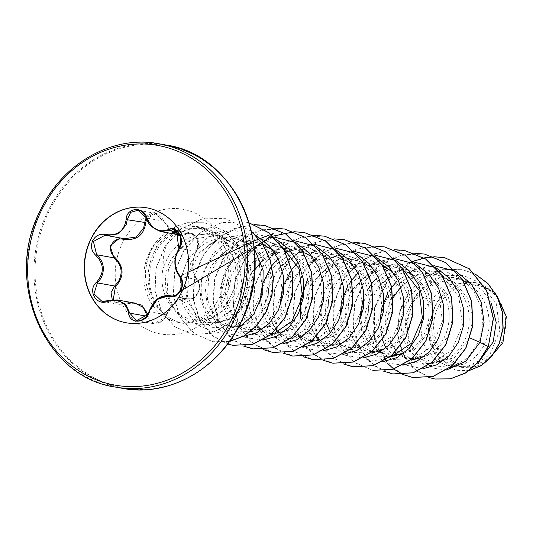 <?xml version="1.0" encoding="UTF-8"?>
<svg xmlns="http://www.w3.org/2000/svg" width="533" height="533" viewBox="0 0 533 533"><rect width="100%" height="100%" fill="white"/><g stroke="black" fill="none" stroke-linecap="round" stroke-linejoin="round"><path stroke-width="0.4" stroke-dasharray="2.67 2" d="M169.874 230.023L175.017 233.627L178.615 234.773L190.641 232.834L197.25 238.624L197.69 248.684L196.384 251.403C191.32 261.656 191.574 271.037 197.13 279.545C199.915 283.103 200.255 287.514 198.163 292.77C195.451 297.674 192.053 299.726 187.956 298.933L187.096 298.74L175.284 302.398L166.429 314.73L165.037 317.721L153.724 323.704L147.095 316.256A0.926 0.44 174.8 0 0 148.241 316.362C148.494 326.109 163.464 324.91 166.076 314.956C171.566 302.771 179.135 297.221 188.775 298.293C192.473 299 195.571 297.101 198.069 292.59C200.008 287.733 199.735 283.669 197.243 280.405C191.34 271.41 191.074 261.516 196.457 250.73C201.974 243.454 194.092 229.623 187.076 234.24L180.081 235.639M179.081 248.311L196.384 251.403A0.926 0.48 32.4 0 0 196.577 251.276L198.509 244.454C199.455 238.717 193.113 232.515 190.661 232.834L173.438 229.75M105.114 235.206L124.336 238.704L105.794 235.353M113.263 299.679L124.769 303.33L130.212 302.264M147.907 314.243L148.241 316.362M146.788 207.817A58.397 51.954 100.1 0 1 146.915 207.837A58.397 51.954 100.1 0 1 182.553 290.811A58.397 51.954 100.1 0 1 126.341 322.798A58.397 51.954 100.1 0 1 126.214 322.778M501.386 342.539A40.355 35.904 -79.9 0 0 486.742 288.759A40.355 35.904 -79.9 0 0 437.913 307.301A40.355 35.904 -79.9 0 0 452.557 361.081A40.355 35.904 -79.9 0 0 501.386 342.539M160.966 310.692L160.886 310.679A48.396 43.06 100.1 0 1 150.639 251.389A48.396 43.06 100.1 0 1 154.317 244.867L158.388 247.685C162.705 241.222 168.208 236.239 174.884 232.728C168.788 238.811 164.95 246.832 163.358 256.806L163.071 268.379A43.626 38.816 100.1 0 0 189.628 318.921L201.387 320.513L213.167 317.568L225.053 309.04L233.634 296.128C237.905 286.341 239.024 276.054 236.992 265.274L223.38 239.743L204.386 228.53L182.759 228.177A48.863 43.473 100.1 0 1 200.788 227.165A48.863 43.473 100.1 0 1 221.861 238.238A48.863 43.473 100.1 0 1 230.609 296.595A48.863 43.473 100.1 0 1 207.177 320.28A48.863 43.473 100.1 0 1 183.572 323.358A48.863 43.473 100.1 0 1 160.966 310.692L161.399 311.012A48.396 43.06 100.1 0 1 150.806 251.423A48.396 43.06 100.1 0 1 154.483 244.894L176.25 226.219L187.649 222.707L204.532 222.741L187.483 222.674L176.083 226.192L154.317 244.867L156.855 247.239C163.351 237.625 171.986 231.269 182.759 228.177M160.886 310.679C147.068 293.963 144.49 275.015 153.158 253.821L156.855 247.239M161.399 311.012C148.067 294.376 145.835 275.441 154.69 254.214L158.388 247.685M330.42 332.858L339.674 343.012L351.733 348.136L373.953 343.412L389.67 323.511L392.828 303.63L387.658 283.856L374.946 268.385L357.103 260.464L330.82 264.468L311.052 283.629L304.923 302.991L307.121 322.218L316.842 337.149L331.739 344.558L353.965 339.821L369.675 319.933L372.834 300.026L367.67 280.285L354.945 264.808L337.109 256.886L310.819 260.89L291.051 280.052L284.922 299.399L287.127 318.634L296.854 333.571L311.738 340.98L333.964 336.25L349.681 316.355L352.839 296.481L347.669 276.7L334.951 261.223L317.115 253.302L290.831 257.306L271.057 276.474L264.928 295.822L267.126 315.07L276.867 330L291.744 337.396L313.977 332.659L329.68 312.778L332.839 292.884L327.668 273.109L314.976 257.666L297.114 249.724L270.824 253.735L251.063 272.896L244.927 292.271L247.132 311.479L256.879 326.423L271.75 333.818L293.976 329.088L309.686 309.2L312.844 289.312L307.674 269.551L294.969 254.088L277.12 246.146L250.836 250.15L231.062 269.318L224.939 288.659L227.131 307.887L236.879 322.851L251.749 330.24L273.975 325.51L289.692 305.622L292.85 285.741L287.68 265.96L274.981 250.503L257.126 242.568L230.829 246.579L211.068 265.734L204.939 285.095L207.137 304.33L216.871 319.26L231.755 326.662L253.975 321.932L269.691 302.038L272.849 282.137L267.686 262.389L254.987 246.926L237.125 238.991L210.835 242.995L191.074 262.156L184.938 281.517L187.143 300.745L196.877 315.676L211.761 323.085L233.974 318.361L249.697 298.46L252.855 278.579L247.692 258.825L234.966 243.328L217.131 235.406L190.941 239.41L171.446 258.645C157.935 281.73 168.221 313.357 189.628 318.921M383.294 266.467L373.5 263.395L366.138 262.762L359.535 263.329L353.059 264.948L346.856 267.579L341.067 271.164L335.83 275.594L331.253 280.771L327.442 286.561L324.47 292.824L322.412 299.399L321.292 306.115L321.132 312.818L321.925 319.334L323.638 325.503L326.209 331.166L329.574 336.19L333.638 340.434L338.275 343.805L343.372 346.217L348.129 347.489L354.365 347.922L360.934 346.943L365.451 345.377L370.655 342.566L375.439 338.808L379.676 334.198L383.254 328.841L386.065 322.865L388.037 316.429L389.097 309.68L389.217 302.777L388.377 295.895L386.585 289.199L383.873 282.856L380.295 277.013L375.932 271.81L370.875 267.386L365.232 263.835L359.142 261.25L352.726 259.684L346.144 259.178L339.534 259.751L333.058 261.37L326.856 264.002L321.073 267.579L315.836 272.017L311.259 277.193L307.448 282.983L304.476 289.246L302.411 295.815L301.298 302.537L301.138 309.24L301.931 315.756L303.637 321.925L306.215 327.588L309.58 332.605L313.637 336.856L318.281 340.227L323.371 342.639L328.128 343.912L334.371 344.345L340.94 343.365L345.451 341.8L350.654 338.988L355.444 335.23L359.682 330.613L363.259 325.257L366.071 319.287L368.036 312.851L369.103 306.095L369.222 299.2L368.376 292.317L366.584 285.621L363.879 279.279L360.301 273.436L355.937 268.232L350.881 263.808L345.237 260.257L339.141 257.666L333.505 256.233L326.149 255.6L319.54 256.166L313.064 257.792L306.861 260.424L301.078 264.002L295.835 268.439L291.258 273.616L287.447 279.405L284.482 285.668L282.417 292.237L281.297 298.96L281.138 305.662L281.93 312.178L283.643 318.348L286.221 324.011L289.586 329.028L293.643 333.278L298.28 336.649L303.377 339.061L308.134 340.334L314.377 340.767L320.946 339.781L325.456 338.222L330.66 335.41L335.444 331.653L339.681 327.035L343.259 321.679L346.077 315.709L348.042 309.273L349.102 302.517L349.222 295.622L348.382 288.739L346.59 282.044L343.878 275.694L340.307 269.851L335.937 264.654L330.88 260.231L325.243 256.679L319.147 254.088L313.511 252.655L306.149 252.022L299.546 252.589L293.07 254.214L286.867 256.846L281.078 260.424L275.841 264.861L271.264 270.038L267.453 275.827L264.481 282.09L262.423 288.659L261.303 295.382L261.143 302.084L261.936 308.6L263.648 314.77L266.22 320.433L269.585 325.45L273.649 329.7L278.286 333.072L283.383 335.477L288.14 336.756L294.376 337.189L300.945 336.203L305.462 334.644L310.666 331.832L315.449 328.068L319.687 323.458L323.264 318.101L326.076 312.131L328.048 305.695L329.108 298.94L329.227 292.037L328.388 285.162L326.596 278.466L323.884 272.116L320.306 266.273L315.942 261.077L310.886 256.646L305.242 253.102L299.146 250.51L293.51 249.078L286.154 248.445L279.545 249.011L273.069 250.63L266.866 253.268L261.083 256.846L255.847 261.283L251.27 266.46L247.452 272.25L244.487 278.506L242.422 285.082L241.309 291.804L241.149 298.507L241.942 305.023L243.648 311.192L246.226 316.855L249.591 321.872L253.648 326.123L258.292 329.494L263.382 331.899L268.139 333.178L274.382 333.611L280.951 332.625L285.461 331.066L290.665 328.248L295.449 324.49L299.693 319.88L303.27 314.523L306.082 308.554L308.047 302.111L309.113 295.362L309.233 288.46L308.387 281.577L306.595 274.888L303.89 268.539L300.312 262.696L295.948 257.499L290.891 253.068L285.248 249.517L279.152 246.932L272.743 245.367L266.16 244.867L259.551 245.433L253.075 247.052L246.872 249.691L241.089 253.268L235.846 257.699L231.269 262.876L227.458 268.672L224.493 274.928L222.428 281.504L221.308 288.226L221.148 294.929L221.941 301.445L223.653 307.608L226.232 313.271L229.596 318.294L233.654 322.545L238.291 325.916L243.388 328.321L248.798 329.707L254.388 330.034L259.991 329.287L265.467 327.482L270.671 324.67L275.454 320.913L279.692 316.302L283.27 310.946L286.081 304.976L288.053 298.533L289.113 291.784L289.232 284.882L288.393 277.999L286.601 271.304L283.889 264.961L280.311 259.118L275.947 253.921L269.898 248.771L265.254 245.94L259.158 243.354L252.742 241.789L246.159 241.289L239.557 241.855L233.081 243.474L226.878 246.113L221.088 249.691L215.852 254.121L211.275 259.298L207.464 265.094L204.492 271.35L202.433 277.926L201.314 284.649L201.154 291.351L201.947 297.867L203.659 304.03L206.231 309.693L209.596 314.717L213.66 318.961L218.297 322.332L223.394 324.744L228.804 326.129L234.387 326.456L239.997 325.71L245.473 323.904L250.677 321.093L255.46 317.335L259.698 312.724L263.275 307.368L266.087 301.398L268.059 294.956L269.118 288.206L269.238 281.304L268.399 274.422L266.607 267.726L263.895 261.383L260.317 255.54L255.953 250.343L250.896 245.913L245.253 242.362L239.157 239.777L232.748 238.211L226.165 237.711L219.556 238.278L213.08 239.897L206.877 242.528L201.094 246.113L195.858 250.543L191.28 255.72L187.463 261.51L184.498 267.773L182.433 274.348L181.32 281.064L181.16 287.767L181.953 294.283L183.658 300.452L186.237 306.115L189.601 311.139L193.659 315.383L198.303 318.754L203.393 321.166L208.809 322.552L214.393 322.871L220.962 321.892L225.472 320.326L230.676 317.515L235.459 313.757L239.703 309.147L243.281 303.79L246.093 297.814L248.058 291.378L249.124 284.629L249.244 277.726L248.398 270.844L246.606 264.148L243.901 257.805L240.323 251.962L235.959 246.759L230.896 242.335L225.259 238.784L219.163 236.199L213.526 234.767L206.171 234.127L199.562 234.7L193.086 236.319L186.883 238.951L181.1 242.528L175.857 246.966L171.28 252.142L167.469 257.932L163.071 268.379M497.855 297.787L488.521 288.793L472.505 282.097L449.412 284.749L430.411 299.779L437.82 301.105A43.626 38.816 -79.9 0 0 435.234 305.855A43.626 38.816 -79.9 0 0 435.121 306.095L428.998 325.397L431.15 344.525L440.778 359.362L455.508 366.711L468.221 366.144L480.133 360.135M488.341 346.543L479.247 340.88L467.747 358.023L451.125 367.41L427.986 365.278L410.83 348.049L406.013 321.692L415.713 295.129L430.411 299.779L427.426 304.456L424.455 310.719L422.389 317.288L421.277 324.011L421.117 330.713L421.909 337.229L423.615 343.399L426.193 349.062L429.558 354.079L433.615 358.329L438.259 361.7L443.349 364.112L448.113 365.385L454.349 365.818L459.952 365.072L465.436 363.273L470.632 360.461L475.423 356.704L479.66 352.086L483.238 346.73L486.049 340.76L488.015 334.324L489.081 327.568L489.201 320.673L488.355 313.79L486.562 307.095L483.857 300.745L480.28 294.902L475.916 289.705L469.859 284.555L465.216 281.73L459.12 279.139L452.71 277.58L446.128 277.073L439.518 277.64L433.043 279.265L426.84 281.897L421.057 285.475L415.813 289.912L411.243 295.089L407.425 300.879L404.46 307.141L402.395 313.71L401.276 320.433L401.116 327.135L401.909 333.651L403.621 339.821L406.199 345.484L409.564 350.501L413.621 354.751L418.258 358.123L423.355 360.528L428.772 361.914L434.355 362.24L440.924 361.254L445.435 359.695L450.638 356.883L455.422 353.119L459.666 348.509L463.237 343.152L466.055 337.182L468.021 330.746L469.08 323.991L469.2 317.088L468.36 310.213L466.568 303.517L463.857 297.167L460.285 291.324L455.915 286.128L450.858 281.704L445.222 278.153L439.125 275.561L433.489 274.129L426.127 273.496L419.524 274.062L413.048 275.688L406.846 278.319L401.056 281.897L395.819 286.334L391.242 291.511L387.431 297.301L384.46 303.557L382.401 310.133L381.282 316.855L381.122 323.558L381.914 330.074L383.627 336.243L386.198 341.906L389.563 346.923L393.627 351.174L398.264 354.545L403.361 356.95L408.771 358.336L414.354 358.662L419.964 357.916L425.441 356.117L430.644 353.299L435.428 349.541L439.665 344.931L443.243 339.574L446.054 333.605L448.026 327.162L449.086 320.413L449.206 313.511L448.366 306.628L446.574 299.939L443.862 293.59L440.285 287.747L435.921 282.55L430.864 278.119L425.221 274.568L419.131 271.983L413.488 270.551L408.425 269.971M491.273 303.05L483.151 291.364L471.952 282.936L460.026 278.879L433.322 282.803L413.122 301.898L406.679 321.192L408.571 340.38L417.992 355.251L432.569 362.6L454.349 357.803L469.66 337.829L472.818 317.935L467.654 298.194L454.942 282.71L437.093 274.775L410.823 278.772L391.035 297.947L384.906 317.295L387.105 336.523L396.852 351.48L411.723 358.876L433.949 354.139L449.659 334.251L452.823 314.383L447.653 294.596L434.948 279.132L417.092 271.197L390.822 275.195L371.041 294.369L364.912 313.717L367.104 332.945L376.838 347.889L391.728 355.291L413.948 350.561L429.665 330.673L432.823 310.779L427.653 291.018L414.96 275.561L397.098 267.619L370.808 271.623L351.04 290.785L344.911 310.159L347.11 329.367L356.857 344.318L371.728 351.713L393.96 346.983L409.67 327.089L412.828 307.215L407.658 287.454L394.94 271.963L377.104 264.035L350.821 268.046L331.046 287.207L325.117 304.856L326.163 322.718M405.133 269.931L399.523 270.484L393.048 272.103L386.845 274.742L381.062 278.319L375.825 282.75L371.248 287.927L367.437 293.723L364.465 299.979L362.4 306.555L361.287 313.277L361.127 319.98L361.92 326.496L363.626 332.659L366.204 338.322L369.569 343.345L373.626 347.596L378.27 350.967L383.36 353.372L388.124 354.652L392.235 355.085M404.094 353.079L410.643 349.721L415.434 345.964L419.671 341.353L423.249 335.997L426.06 330.027L428.026 323.584L429.092 316.835L429.212 309.933L428.365 303.05L426.573 296.355L423.868 290.012L420.29 284.169L415.927 278.972L410.87 274.542L405.227 270.991L399.13 268.405L393.494 266.973L386.139 266.34L379.529 266.906L373.053 268.525L366.851 271.164L361.068 274.742L355.824 279.172L351.247 284.349L347.436 290.145L344.471 296.401L342.406 302.977L341.287 309.7L341.127 316.402L341.92 322.918L343.632 329.081L346.21 334.744L349.575 339.768L353.632 344.012L358.269 347.383L363.366 349.795L368.776 351.18L374.366 351.507L379.969 350.761L385.446 348.955L390.649 346.144L395.433 342.386L399.67 337.775L403.248 332.419L406.066 326.449L408.031 320.007L409.091 313.257L409.211 306.355L408.371 299.473L406.579 292.777L403.867 286.434L400.296 280.591L394.633 274.122M415.713 295.129L429.058 282.33L445.708 275.421L463.384 275.474L479.62 282.543L496.19 303.37L499.847 330.313L489.894 354.558L470.219 367.85L450.558 366.637L435.088 353.412L428.759 331.959L433.962 308.594L430.884 326.829L434.715 344.684L444.995 358.782L459.839 366.451L476.475 366.204L486.363 361.954M437.82 301.105L445.315 292.384L460.079 283.849L476.422 282.796L495.204 292.89M446.574 369.995L427.433 367.464L412.329 354.998L404.654 335.663L406.093 313.877L416.306 294.416L433.116 281.391L453.01 277.38L471.952 282.936M428.792 377.451L412.822 367.71L401.762 351.667L397.192 331.733L399.75 310.812L409.071 291.871L423.848 277.513L442.05 269.658L461.225 269.252L475.189 274.049M469.506 370.395L456.854 370.642L440.518 362.467L430.191 346.27L428.226 325.969L435.121 306.095M434.848 379.003L417.139 371.248L404.081 356.084L397.718 336.003L399.017 314.197L407.772 294.016L422.649 278.493L441.437 269.865L461.398 269.285L475.076 273.935M469.386 370.488L457.021 370.675L441.211 362.973L430.864 347.729L428.166 328.361L433.655 309.007L435.048 306.202M433.962 308.594L433.655 309.007M174.884 232.728L198.236 227.291L221.055 235.406L238.371 257.279L242.035 285.528L231.469 310.752L210.888 324.544L191.667 323.884L175.71 312.371L167.149 292.777L168.381 269.758L179.521 248.831L198.349 235L220.709 231.582L241.782 239.497L258.911 261.183L262.476 289.246L251.882 314.303L231.369 327.995L212.114 327.342L196.111 315.829L187.489 296.215L188.675 273.222L199.755 252.322L218.45 238.544L240.776 235.173L261.783 243.075L278.919 264.794L282.463 292.85L271.89 317.875L251.369 331.573L232.115 330.92L216.092 319.387L207.484 299.786L208.669 276.787L219.729 255.92L238.451 242.129L260.764 238.751L281.777 246.659L289.892 252.349M280.951 332.625L271.364 335.157L252.089 334.491L236.086 322.965L227.478 303.357L228.657 280.391L239.73 259.504L258.445 245.706L280.758 242.328L301.771 250.23L318.907 271.943L322.465 299.966L311.892 325.023L291.358 338.735L269.185 336.916L252.369 320.966L246.759 295.995L254.714 269.998M262.949 259.638L276.321 250.237L291.711 245.893L307.428 247.125L321.772 253.808L338.901 275.508L342.459 303.563L331.872 328.614L311.359 342.313L292.091 341.653L276.094 330.147L267.473 310.546L268.659 287.54L279.738 266.647L298.46 252.855L320.746 249.484L341.766 257.392L358.889 279.085L362.453 307.141L351.873 332.192L331.353 345.89L312.111 345.237L296.095 333.725L287.467 314.11L288.659 291.111L299.733 270.218L318.434 256.44L340.754 253.062L361.76 260.97L378.903 282.69L382.447 310.752L371.874 335.77L351.347 349.468L332.092 348.809L316.076 337.282L307.461 317.675L308.654 294.682L319.713 273.822L338.428 260.024L360.734 256.639L381.755 264.548L398.891 286.254L402.455 314.297L391.868 339.341L371.348 353.046L352.08 352.386L336.07 340.86L327.455 321.259L328.641 298.293L339.714 277.4L358.423 263.602L380.749 260.224L401.755 268.126L409.87 273.822M391.342 356.624L372.081 355.971L356.064 344.445L347.463 324.864L348.642 301.858L359.715 280.971L378.45 267.166L400.756 263.802L421.75 271.703L438.879 293.403L442.443 321.466L431.85 346.517L411.336 360.201L392.068 359.548L376.078 348.036L367.457 328.428L368.636 305.436L379.723 284.529L398.437 270.744L420.737 267.379L441.75 275.288L458.88 296.994L462.437 325.043L451.851 350.088L431.337 363.786L409.704 362.207L392.961 347.09L386.691 323.058L393.294 297.461M400.869 286.801L414.354 276.267L430.258 271.104L446.707 271.997L461.745 278.866L473.67 290.958L480.973 306.702L482.858 324.084L479.247 340.88M433.949 265.654L413.948 269.678L396.665 281.537M390.083 289.546L387.777 293.203M379.756 324.95L382.401 339.867M385.945 347.989L401.749 364.226L422.862 368.803M413.954 262.076L393.947 266.1L376.671 277.959M367.777 289.626L362.953 300.186M359.728 318.194L362.786 337.382L372.154 353.033L386.265 362.806L402.868 365.218M393.82 258.492L374.786 262.176L358.096 272.983M350.094 282.39L347.783 286.048M339.761 317.795L343.598 335.91L353.132 350.474L366.904 359.469L382.874 361.64M373.959 254.914L354.192 258.845L337.049 270.431L325.037 287.807L319.867 308.181L322.145 328.295L331.313 344.931L345.717 355.418L362.873 358.063M353.959 251.336L327.595 258.618L307.788 278.892M300.639 318.621L306.082 333.891L315.776 345.75L328.541 352.879L342.879 354.485M333.964 247.758L314.856 251.416L298.107 262.249M279.772 307.055L283.609 325.177L293.143 339.734L306.915 348.735L322.885 350.907M313.97 244.181L291.917 249.138M289.959 250.13L288.106 251.163M285.681 252.669L278.113 258.672M259.771 303.477L263.608 321.592L273.143 336.156L286.914 345.151L302.884 347.329M293.836 240.596L274.095 244.574L256.986 256.193L245.02 273.569L239.877 293.936L242.175 314.024L251.343 330.64L265.74 341.113L282.89 343.752M273.975 237.018L254.208 240.949L237.065 252.535L225.059 269.911L219.882 290.285L222.161 310.399L231.329 327.035L245.733 337.529L262.896 340.167M276.041 239.117L253.988 233.441L231.542 238.584L213.027 253.435L201.947 274.875L200.288 298.44L208.09 319.227L223.447 332.898L242.895 336.589M256.04 235.539L231.822 229.89L207.63 237.138L189.015 255.434L180.167 280.211L182.866 305.309L196.057 324.497L216.105 332.978L237.691 328.608M254.321 248.565L236.992 265.274M434.435 256.793L414.514 260.59L396.672 271.23L382.887 287.427L374.679 307.228L372.887 328.268L377.591 348.009L388.104 364.086L403.041 374.572M414.441 253.215L394.52 257.006L376.671 267.646L362.893 283.842L354.678 303.65L352.886 324.684L357.59 344.431L368.103 360.508L383.047 370.995M404.514 250.49L381.735 251.196L360.568 261.017L344.058 278.426L334.524 300.739L333.232 324.524L340.174 346.13L354.119 362.24L372.747 370.355M374.366 246.059L354.458 249.877L336.629 260.537L322.871 276.734L314.677 296.535L312.898 317.561L317.608 337.289L328.121 353.359L343.052 363.832M354.452 242.475L334.531 246.273L316.689 256.913L302.904 273.109L294.689 292.917L292.897 313.95L297.601 333.691L308.114 349.775L323.058 360.255M334.457 238.897L314.537 242.695L296.688 253.335L282.903 269.531L274.695 289.339L272.903 310.373L277.606 330.114L288.12 346.197L303.057 356.677M314.457 235.32L294.536 239.117L276.687 249.757L262.909 265.954L254.701 285.755L252.902 306.795L257.612 326.536L268.119 342.619L283.063 353.099M270.871 237.085L255.993 246.786L244.121 260.464L236.206 276.927L232.834 294.742L234.234 312.351L240.19 328.235L250.117 340.993L263.069 349.521M274.382 228.164L254.474 231.988L236.645 242.642L222.887 258.845L214.692 278.646L212.914 299.666L217.624 319.4L228.137 335.464L243.075 345.944M254.474 224.586L233.907 228.63L215.632 239.95L201.82 257.086L194.085 277.833L193.259 299.533L199.309 319.407L211.315 334.911L227.611 344.045M249.224 222.914L244.54 221.861L221.755 222.561L200.595 232.388L184.085 249.797L174.551 272.11L173.258 295.895L180.207 317.501L194.145 333.605L212.774 341.72L229.516 341.466M251.476 231.269L224.553 218.283L201.934 218.943L181.08 228.91L165.07 246.253L156.002 268.072L154.91 291.018L161.639 311.612L174.864 326.802L192.306 334.391L211.221 333.305L228.45 323.784L241.242 307.374L247.565 286.647L246.393 264.774L237.865 245.033L223.22 230.336L204.366 222.707M469.66 337.829L469.993 337.975M411.383 261.996L387.777 280.658L374.572 308.407L374.599 338.402L387.458 363.253M424.608 254.088L401.842 254.814L380.709 264.641L364.212 282.044L354.692 304.336L353.386 328.108L360.315 349.701L374.233 365.811L392.834 373.946M394.527 249.664L373.28 254.021L354.578 266.12L340.807 284.282L333.678 306.022L333.991 328.361L341.546 348.229L355.165 362.906L372.834 370.368M384.599 246.926L361.84 247.658L340.707 257.492L324.217 274.888L314.697 297.181L313.397 320.946L320.32 342.539L334.238 358.649L352.833 366.791M364.612 243.348L341.846 244.081L320.706 253.908L304.223 271.31L294.702 293.603L293.397 317.375L300.326 338.968L314.243 355.071L332.845 363.213M344.624 239.77L321.852 240.503L300.719 250.33L284.229 267.733L274.702 290.032L273.402 313.797L280.338 335.397L294.256 351.5L312.858 359.635M324.637 236.192L301.865 236.919L280.724 246.746L264.235 264.148L254.707 286.448L253.408 310.219L260.337 331.812L274.262 347.922L292.864 356.057M304.723 232.628L281.944 233.321L260.784 243.128L244.267 260.524L234.72 282.823L233.407 306.602L240.33 328.215L254.254 344.331L272.863 352.473M284.635 229.037L261.87 229.763L240.729 239.59L224.24 256.993L214.712 279.285L213.413 303.057L220.342 324.65L234.26 340.76L252.855 348.895M264.621 225.452L241.862 226.185L220.729 236.019L204.239 253.415L194.718 275.708L193.419 299.473L200.341 321.066L214.259 337.176L232.854 345.317M249.224 222.894L244.707 221.888L221.928 222.594L200.761 232.415L184.251 249.824L174.717 272.136L173.425 295.928L180.374 317.535L194.312 333.638L212.94 341.753L229.463 341.54M251.443 231.122L224.719 218.31L202.1 218.976L181.247 228.943L165.237 246.279L156.169 268.099L155.076 291.045L161.805 311.645L175.031 326.836L192.473 334.418L211.388 333.338L228.617 323.811L241.409 307.401L247.732 286.674L246.559 264.801L238.031 245.067L223.387 230.363L204.532 222.741M445.315 292.384A43.393 38.609 -79.9 0 0 430.884 326.829M174.824 234.1L163.584 221.195L155.356 213.98L146.722 218.537M134.949 303.117L119.086 304.356L112.276 299.746M146.255 217.297L155.27 213.333L163.937 221.162L169.994 230.176L178.522 234.76M171.186 295.955L187.956 298.933A0.926 0.66 105 0 0 188.775 298.293M149.127 311.632L166.496 314.883C169.967 307.428 173.545 302.837 177.236 301.092C179.348 299.313 182.632 298.527 187.096 298.74L172.066 296.048M187.076 234.24A0.926 0.606 61.6 0 0 186.217 233.527L177.629 231.995M179.828 276.447L197.13 279.545A0.926 0.606 -40.6 0 1 197.283 279.652C190.494 273.329 192.973 253.921 196.577 251.276A0.926 0.48 32.4 0 0 196.457 250.73M163.584 221.195L146.635 218.064M188.475 299.046C192.433 298.753 194.678 298.04 195.191 296.901L199.295 289.739C199.742 290.252 199.962 281.171 197.283 279.652A0.926 0.606 -40.6 0 1 197.243 280.405M123.136 238.491L122.417 238.304M153.724 323.704C157.961 324.95 165.55 319.953 166.496 314.883L166.076 314.956M135.042 303.13C134.409 302.451 131.018 302.711 124.869 303.917L124.769 303.33M158.981 143.77A123.583 109.951 -79.9 0 0 40.008 211.468A123.583 109.951 -79.9 0 0 115.434 387.078M166.136 145.049A123.583 109.951 -79.9 0 0 47.164 212.747A123.583 109.951 -79.9 0 0 122.59 388.357M241.729 320.533A123.043 109.472 -79.9 0 0 197.07 156.555A123.043 109.472 -79.9 0 0 48.177 213.093A123.043 109.472 -79.9 0 0 92.835 377.064A123.043 109.472 -79.9 0 0 241.729 320.533M221.601 299.266A63.34 56.351 -79.9 0 0 198.616 214.859A63.34 56.351 -79.9 0 0 121.97 243.961A63.34 56.351 -79.9 0 0 144.956 328.368A63.34 56.351 -79.9 0 0 221.601 299.266M149.067 253.095A48.863 43.473 -79.9 0 0 178.888 322.518A48.863 43.473 -79.9 0 0 225.925 295.755A48.863 43.473 -79.9 0 0 196.104 226.325A48.863 43.473 -79.9 0 0 149.067 253.095M101.883 301.278L119.086 304.356L124.869 303.917L107.539 300.805M187.956 298.933L171.706 296.028M147.095 316.256L146.635 316.169M200.788 227.165L196.104 226.325L212.254 234.9L218.51 242.808L224.586 258.285L225.466 277.44L220.116 296.215C215.978 304.623 210.801 311.092 204.579 315.636L196.437 320.326C190.181 322.851 184.331 323.584 178.888 322.518L183.572 323.358M213.167 317.568L207.177 320.28M217.131 235.406L213.526 234.767M460.026 278.879L453.483 277.706M437.093 274.775L433.489 274.129M417.092 271.197L413.488 270.551M397.098 267.619L393.494 266.973M377.104 264.042L373.5 263.395M357.103 260.457L353.499 259.818M337.109 256.879L333.505 256.233M317.115 253.302L313.511 252.655M297.114 249.724L293.51 249.078M277.12 246.146L273.516 245.5M257.126 242.568L253.521 241.922M237.125 238.991L233.521 238.344M455.508 366.711L448.113 365.385M432.569 362.6L428.112 361.807M411.723 358.876L408.118 358.229M391.728 355.291L388.117 354.652M371.728 351.713L368.123 351.067M351.733 348.136L348.129 347.489M331.739 344.558L328.128 343.912M311.738 340.98L308.134 340.334M291.744 337.402L288.14 336.756M271.75 333.825L268.139 333.178M251.749 330.24L248.145 329.601M231.755 326.662L228.151 326.016M211.761 323.085L208.15 322.438M479.62 282.543L488.521 288.793M470.219 367.85L476.475 366.204M476.422 282.796L472.505 282.097M221.055 235.406L229.903 241.616M210.888 324.544L220.962 321.892M241.782 239.497L249.897 245.193M231.369 327.995L240.956 325.47M261.783 243.075L262.323 243.454M251.369 331.573L260.957 329.048M301.771 250.23L309.886 255.927M291.358 338.735L300.945 336.203M321.772 253.815L329.887 259.504M311.359 342.313L320.946 339.781M341.766 257.392L349.881 263.089M331.353 345.89L340.94 343.365M361.76 260.97L369.875 266.667M351.347 349.468L360.934 346.943M381.761 264.548L382.301 264.928M421.75 271.703L429.865 277.4M441.75 275.281L449.865 280.978M431.337 363.786L440.924 361.254M461.745 278.866L469.859 284.555M451.125 367.417L460.918 364.832M223.38 239.743L221.861 238.238M155.223 213.327L138.08 210.255M153.657 323.698L136.515 320.633M155.27 213.34C158.274 213.393 161.186 215.985 164.004 221.102L169.108 229.25M180.414 291.318L183.085 289.666M188.129 272.223L180.194 276.114"/><path stroke-width="0.8" d="M147.794 314.637L149.047 311.519L146.142 316.762C142.218 320.233 138.993 321.519 136.475 320.619L147.794 314.637M149.173 311.465L157.541 299.16L169.707 295.628L170.653 295.835C174.877 296.634 178.335 294.589 181.027 289.705C183.119 284.475 182.719 280.058 179.828 276.447C173.605 267.852 173.352 258.472 179.081 248.311L180.447 245.6L180.107 235.546L173.438 229.75L160.793 231.589L152.305 227.058L146.635 218.064L138.02 210.249L130.712 212.307L127.307 219.569L126.101 225.006L118.546 233.807L106.973 235.599L105.114 235.206L93.402 241.469L96.64 254.754C103.775 261.51 105.201 269.385 100.917 278.359L97.386 282.916L93.981 293.816L101.856 301.272L106.08 301.205M105.767 234.533C117.373 236.092 124.169 231.109 126.148 219.576C126.334 207.25 143.71 205.918 146.988 217.957C151.985 228.963 159.021 232.874 168.102 229.676C176.916 224.346 186.044 240.423 179.061 248.944C173.658 258.592 173.891 267.479 179.768 275.608C182.959 279.525 183.419 284.302 181.16 289.945C178.255 295.202 174.498 297.394 169.88 296.515C160.68 295.375 153.877 300.365 149.473 311.485C146.822 323.364 129.446 324.717 128.64 313.124C126.061 302.564 119.026 298.667 107.546 301.418C96.246 306.295 87.139 290.205 96.606 282.137C104.441 272.916 104.202 264.015 95.893 255.447C91.503 251.323 90.403 246.433 92.595 240.783C95.547 235.526 99.938 233.441 105.767 234.533L105.794 235.353L124.336 238.704L136.275 237.025L143.67 228.151L144.61 222.667L146.255 217.297M112.276 299.746L111.024 292.584L114.695 286.014L118.493 281.504C123.11 272.543 121.591 264.654 113.942 257.845L110.058 245.866L119.665 238.144M130.212 302.264L141.845 305.142L147.907 314.243M146.722 218.537L145.742 222.581C143.963 235.406 136.401 240.956 123.063 239.224C117.953 238.271 114.109 240.05 111.544 244.56C109.691 249.431 110.711 253.615 114.615 257.126C124.242 266.793 124.509 276.694 115.401 286.827L113.263 299.679M126.214 322.778A58.397 51.954 100.1 0 1 90.697 239.823A58.397 51.954 100.1 0 1 146.788 207.817M182.306 290.771A58.397 51.954 100.1 0 1 126.088 322.758A58.397 51.954 100.1 0 1 90.45 239.783A58.397 51.954 100.1 0 1 146.662 207.797A58.397 51.954 100.1 0 1 182.306 290.771M480.133 360.135L493.152 342.033L496.223 322.518L491.273 303.05M408.425 269.971L405.133 269.931M394.633 274.122L389.876 270.244L383.294 266.467M392.235 355.085L399.963 354.338L404.094 353.079M326.163 322.718L330.42 332.858M495.204 292.89L506.35 316.635L502.925 342.659L486.363 361.954M506.35 316.635L497.855 297.787M469.993 337.975L479.933 342.353L465.895 361.187L446.574 369.995M456.008 271.324L471.332 283.982L481.119 301.885L484.071 322.365L479.933 342.353L488.175 346.517L478.461 361.914L465.362 373.007L450.272 378.843L434.768 378.983L428.792 377.451M475.189 274.049L487.915 283.623L497.202 296.768L502.326 312.118L502.965 328.155L499.274 343.299L491.812 356.117L481.499 365.411L469.506 370.395M488.341 346.543L493.431 318.494L486.736 290.612L469.353 268.812L444.529 257.652L469.187 268.779L486.569 290.585L493.265 318.461L488.341 346.543L478.627 361.947L465.529 373.04L450.438 378.876L434.848 379.003M475.076 273.935L487.922 283.489L497.309 296.661L502.479 312.091L503.132 328.215L499.401 343.432L491.866 356.284L481.459 365.571L469.386 370.488M282.337 247.059L299.113 268.859L302.418 296.768L291.778 321.586L271.364 335.15M254.714 269.998L262.949 259.638M402.308 268.519L419.091 290.325L422.396 318.208L411.769 343.039L391.342 356.624L400.929 354.099M393.294 297.461L400.869 286.801M455.735 271.177L433.949 265.654M396.665 281.537L391.782 287.187M391.655 287.347L390.083 289.546M387.777 293.203L381.495 308.647L379.756 324.95M382.401 339.867L385.945 347.989M422.862 368.803L436.913 364.772L449.252 355.571L458.453 342.159L463.424 325.943L463.523 308.627L458.633 292.037L449.166 277.913L436.007 267.746M435.734 267.599L413.954 262.076M376.671 277.959L371.787 283.609M371.661 283.769L367.777 289.626M362.953 300.186L359.728 318.194M402.868 365.218L416.919 361.194L429.258 351.987L438.452 338.575L443.423 322.358L443.529 305.049L438.639 288.453L429.165 274.335L416.013 264.168M415.733 264.022L393.82 258.492M358.096 272.983L351.787 280.032M351.667 280.191L350.094 282.39M347.783 286.048L341.506 301.491L339.761 317.795M382.874 361.64L396.925 357.61L409.264 348.409L418.458 334.997L423.429 318.781L423.528 301.465L418.638 284.875L409.171 270.757L396.019 260.59M395.739 260.444L373.959 254.914M362.873 358.063L376.931 354.032L389.263 344.831L398.464 331.419L403.434 315.203L403.534 297.887L398.644 281.297L389.177 267.18L376.018 257.013M375.745 256.866L353.959 251.336M307.788 278.892L300.639 298.4L300.639 318.621M342.879 354.485L356.93 350.454L369.269 341.253L378.47 327.842L383.434 311.625L383.54 294.309L378.65 277.72L369.182 263.602L356.024 253.435M355.751 253.288L333.964 247.758M298.107 262.249L291.798 269.292M291.678 269.458L282.47 287.387L279.772 307.055M322.885 350.907L336.936 346.876L349.275 337.675L358.469 324.264L363.439 308.047L363.539 290.732L358.656 274.142L349.182 260.024L336.03 249.85M335.757 249.711L313.97 244.181M291.917 249.138L289.959 250.13M288.106 251.163L285.681 252.669M278.113 258.672L271.803 265.714M271.677 265.88L262.469 283.809L259.771 303.477M302.884 347.329L316.935 343.299L329.274 334.098L338.475 320.686L343.445 304.47L343.545 287.154L338.655 270.564L329.187 256.446L316.036 246.273M315.756 246.126L293.836 240.596M282.89 343.752L296.941 339.721L309.28 330.52L318.474 317.108L323.444 300.892L323.551 283.576L318.661 266.986L309.187 252.862L296.035 242.695M295.762 242.548L273.975 237.018M262.896 340.167L276.947 336.143L289.279 326.936L298.48 313.524L303.45 297.307L303.55 279.998L298.66 263.402L289.192 249.284L276.041 239.117M242.895 336.589L256.946 332.559L269.285 323.358L278.486 309.946L283.456 293.73L283.556 276.414L278.666 259.824L269.198 245.706L256.04 235.539M237.691 328.608L253.608 314.59L262.789 293.796L263.142 270.258L254.321 248.565M444.529 257.652L434.435 256.793M403.041 374.572L412.755 377.511L433.043 376.365L451.704 366.091L465.715 348.236L472.751 325.476L471.545 301.238L462.098 279.185L445.655 262.629L424.528 254.068L414.441 253.215M383.047 370.995L392.748 373.933L413.042 372.787L431.71 362.52L445.721 344.658L452.757 321.892L451.551 297.654L442.097 275.594L425.647 259.045L404.68 250.517L394.527 249.664M372.834 370.368L393.034 369.209L411.709 358.942L425.72 341.08L432.756 318.314L431.557 294.076L422.103 272.017L405.653 255.467L384.52 246.912L374.366 246.059M343.052 363.832L352.746 366.771L373.04 365.631L391.708 355.364L405.726 337.509L412.762 314.743L411.556 290.505L402.109 268.445L385.659 251.889L364.525 243.334L354.452 242.475M323.058 360.255L332.759 363.2L353.046 362.047L371.714 351.787L385.725 333.925L392.768 311.165L391.562 286.927L382.114 264.868L365.671 248.318L344.538 239.757L334.457 238.897M303.057 356.677L312.778 359.622L333.058 358.469L351.727 348.202L365.731 330.34L372.767 307.581L371.568 283.349L362.12 261.29L345.677 244.74L324.55 236.179L314.457 235.32M283.063 353.099L292.784 356.044L313.064 354.891L331.726 344.618L345.737 326.762L352.773 304.003L351.567 279.772L342.126 257.712L325.683 241.163L304.556 232.601L294.463 231.742M294.376 231.742L273.043 236.132M272.949 236.172L270.871 237.085M263.069 349.521L272.776 352.46L293.063 351.314L311.732 341.04L325.743 323.185L332.779 300.425L331.573 276.187L322.125 254.134L305.675 237.578L284.549 229.017L274.382 228.164M243.075 345.944L252.775 348.882L273.063 347.736L291.731 337.469L305.742 319.607L312.778 296.841L311.578 272.603L302.124 250.543L285.675 233.994L264.541 225.439L254.474 224.586M227.611 344.045L232.774 345.297L252.535 344.305L270.844 334.637L284.869 317.661L292.417 295.788L292.217 272.163L284.129 250.157L269.132 232.914L249.224 222.914M229.516 341.466L243.867 335.923L256.393 325.823L265.987 311.992L271.797 295.542L273.262 277.82L270.184 260.264L262.742 244.314L251.476 231.269M444.695 257.679L434.522 256.819M434.435 256.826L424.008 257.912M423.915 257.932L411.383 261.996M387.458 363.253L393.72 369.003M393.794 369.063L403.048 374.532M403.128 374.566L412.922 377.544L433.209 376.391L451.871 366.124L465.882 348.269L472.918 325.503L471.712 301.265L462.264 279.212L445.821 262.662L424.608 254.088M392.834 373.946L413.208 372.814L431.877 362.547L445.888 344.684L452.923 321.925L451.718 297.68L442.263 275.628L425.814 259.078L404.68 250.517M372.913 370.382L393.201 369.236L411.876 358.975L425.887 341.113L432.923 318.348L431.723 294.103L422.269 272.05L405.82 255.5L384.599 246.926M352.833 366.791L373.207 365.658L391.875 355.398L405.893 337.536L412.928 314.77L411.723 290.532L402.275 268.472L385.825 251.922L364.612 243.348M332.845 363.213L353.212 362.08L371.881 351.813L385.892 333.958L392.934 311.192L391.728 286.954L382.281 264.901L365.838 248.345L344.624 239.77M312.858 359.635L333.225 358.496L351.893 348.229L365.898 330.373L372.933 307.614L371.734 283.376L362.287 261.323L345.844 244.774L324.637 236.192M292.864 356.057L313.231 354.918L331.892 344.651L345.904 326.796L352.939 304.03L351.733 279.798L342.293 257.745L325.85 241.196L304.556 232.601M272.863 352.473L293.23 351.34L311.898 341.073L325.91 323.218L332.945 300.452L331.739 276.214L322.292 254.161L305.849 237.611L284.635 229.037M252.855 348.895L273.229 347.763L291.897 337.496L305.909 319.64L312.944 296.874L311.745 272.63L302.291 250.577L285.841 234.027L264.621 225.452M232.854 345.317L252.722 344.331L271.044 334.644L285.068 317.628L292.604 295.728L292.364 272.077L284.222 250.064L269.172 232.848L249.224 222.894M229.463 341.54L243.881 336.037L256.473 325.943L266.127 312.072L271.963 295.562L273.422 277.773L270.304 260.164L262.796 244.174L251.443 231.122M180.081 235.639L174.824 234.1M160.793 231.589L178.615 234.773M169.88 296.515A0.926 0.6 -75.2 0 1 170.653 295.835L171.186 295.955M107.546 301.418L107.493 300.792L117.22 299.939L125.755 304.463L129.792 313.157L136.475 320.619M147.035 315.636L143.37 307.508L135.042 303.13L117.22 299.939M145.742 222.581L126.148 219.576M123.063 239.224L123.136 238.491M114.615 257.126L113.942 257.845L96.64 254.754L95.893 255.447M115.401 286.827L114.695 286.014L97.386 282.916L96.606 282.137M179.061 248.944A0.926 0.42 -145.2 0 1 178.908 248.405A0.926 0.42 -145.2 0 1 179.081 248.311M177.629 231.995L168.914 230.436A0.926 0.546 -116.6 0 1 168.102 229.676M146.635 218.064L146.988 217.957M179.768 275.608A0.926 0.546 137.6 0 0 179.694 276.354A0.926 0.546 137.6 0 0 179.828 276.447M149.473 311.485L149.047 311.519C152.978 302.491 157.408 294.969 169.721 295.628M128.64 313.124A0.926 0.373 -7.7 0 1 129.792 313.157L146.635 316.169M234.413 319.38A123.583 109.951 -79.9 0 0 158.981 143.77C112.663 134.642 61.668 163.504 39.788 211.488C3.544 281.884 44.992 377.571 115.434 387.078A123.583 109.951 -79.9 0 0 234.413 319.38M232.121 318.421A121.731 108.299 -79.9 0 0 187.936 156.196A121.731 108.299 -79.9 0 0 40.635 212.127A121.731 108.299 -79.9 0 0 84.814 374.353A121.731 108.299 -79.9 0 0 232.121 318.421M166.136 145.049C236.572 154.55 278.026 250.244 241.782 320.646C219.909 368.623 168.908 397.485 122.59 388.357A123.583 109.951 -79.9 0 0 241.562 320.659A123.583 109.951 -79.9 0 0 166.136 145.049L158.981 143.77M171.706 296.028L170.653 295.835M261.783 243.075L269.898 248.771M381.761 264.548L389.876 270.244M371.348 353.046L380.935 350.521M411.336 360.208L420.923 357.676M122.59 388.357L115.434 387.078M172.066 296.048L169.707 295.628M169.108 229.25L169.874 230.023M173.425 229.75C176.57 229.576 185.038 236.925 178.908 248.405L181.073 242.215L181.013 239.144C180.92 235.673 174.744 223.52 178.908 248.405L175.024 259.045C174.384 266.353 175.943 272.123 179.694 276.354L182.179 282.157L181.966 286.587L180.82 289.925L177.389 294.203L180.414 291.318M138.02 210.249L138.02 210.249C140.905 210.095 143.75 212.714 146.562 218.097C147.401 223.587 152.138 228.077 160.773 231.582L160.773 231.582M183.085 289.666L248.931 250.543L267.086 239.097L273.189 233.567L253.515 241.129L188.129 272.223M180.194 276.114L179.694 276.354C184.851 291.544 175.364 297.414 171.173 295.955M105.794 235.353L105.114 235.206M117.167 299.932L101.856 301.272"/></g></svg>
